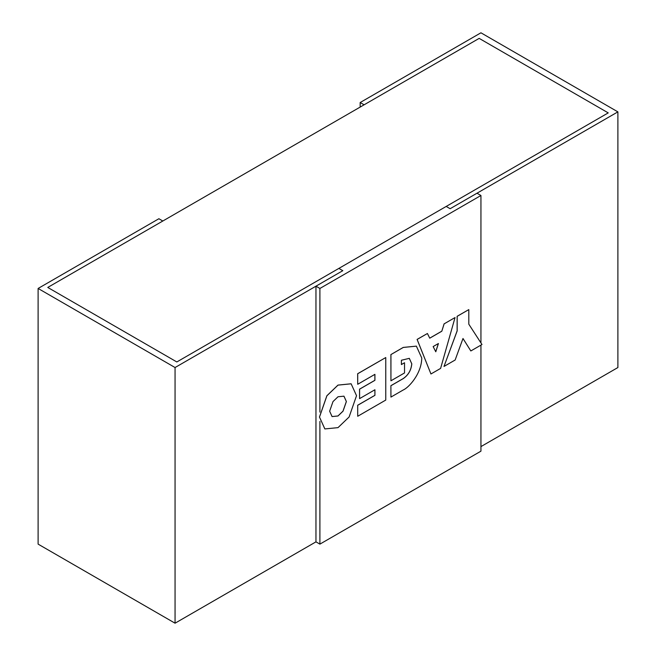 <?xml version="1.0" encoding="UTF-8"?>
<svg xmlns="http://www.w3.org/2000/svg" width="656" height="656" viewBox="0 0 656 656"><rect width="100%" height="100%" fill="white"/><g stroke="black" fill="none" stroke-linecap="round" stroke-linejoin="round"><path stroke-width="0.98" d="M38.114 288.46L175.062 367.532L342.809 270.682L315.962 286.188L315.962 541.856L175.062 623.2L38.114 544.127L38.114 288.46L158.883 218.735L162.827 221.015L47.765 287.443L176.833 361.956L338.865 268.411L342.809 270.682L338.865 268.411L446.195 206.443L450.139 208.715L446.195 206.443L608.235 112.889L479.167 38.376L47.765 287.443L176.833 361.956L608.235 112.889L479.167 38.376L364.113 104.804L360.169 102.525L480.938 32.8L617.886 111.873L617.886 367.54L480.938 446.605M480.938 342.908L480.938 195.496L476.994 193.217L450.139 208.715L617.886 111.873M360.169 107.084L360.169 102.525M175.062 623.2L175.062 367.532M315.962 541.856L319.907 544.127L480.938 451.164L480.938 345.122M319.907 412.124L319.907 288.46L480.938 195.496M319.907 544.127L319.907 421.439M315.962 286.188L319.907 288.46M329.64 411.205L332.075 416.576L338.012 415.986L343.039 411.164L346.384 401.546L343.949 396.175L338.012 396.765L332.994 401.587L329.64 411.205M332.059 416.568L337.971 415.961L342.998 411.14L346.343 401.521L343.924 396.158M351.099 383.785L337.971 385.097L326.868 395.757L319.456 417.044L324.868 428.934L338.012 427.638L349.123 416.97L356.528 395.691L351.14 383.809L338.012 385.121L326.901 395.781L319.497 417.068L324.843 428.926M357.709 416.265L385.769 400.062L385.769 357.545L357.709 373.748L357.709 384.277L374.92 374.338L374.92 380.324L359.595 389.172L359.595 398.618L374.92 389.762L374.92 395.347L357.709 405.285L357.709 416.265L357.709 405.285M374.879 389.787L374.92 395.347M374.879 395.322L357.668 405.26M374.879 374.363L374.879 380.3L359.554 389.147L359.595 398.618M385.769 357.545L357.668 373.723L357.709 384.277M403.251 389.967C408.672 387.696 421.521 373.904 421.767 358.02L416.38 346.138L403.251 347.45L390.935 354.568L390.935 380.792L404.531 372.944L404.531 362.76L401.398 364.572L401.398 360.251L409.311 358.348L411.763 363.809C411.148 370.173 408.294 375.093 403.202 378.578L390.894 385.687L390.935 397.085L403.251 389.967M416.38 346.138L403.219 347.426L390.935 354.568M390.894 354.543L390.935 380.792M401.398 364.523L404.531 362.76M409.27 358.324L411.804 363.834C411.189 370.197 408.335 375.117 403.243 378.602L390.935 385.712M390.894 385.687L390.935 397.085M455.043 317.553L444.145 323.843L441.808 331.223L429.746 338.184L427.417 333.502L417.134 339.439L430.951 373.977L440.602 368.401L455.043 317.553L444.145 323.843M427.417 333.502L417.093 339.414L430.951 373.977M444.104 323.818L441.808 331.223M441.767 331.198L429.729 338.143M435.748 351.723L438.356 343.555M433.149 346.565L435.781 351.78L438.413 343.523L433.149 346.565M470.836 350.952L481.98 344.515L468.802 324.179L468.802 309.607L457.175 316.323L457.175 330.886L443.989 366.45L455.141 360.013L462.988 338.496L470.836 350.952L462.98 338.521M468.802 309.607L457.134 316.299L457.134 330.862L443.989 366.45"/></g></svg>
